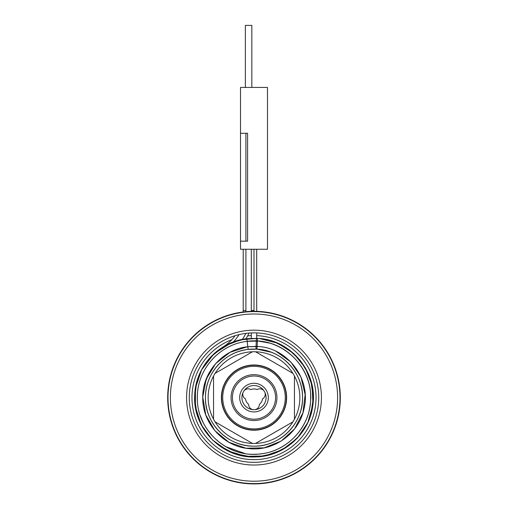 <?xml version="1.0" encoding="UTF-8"?>
<svg xmlns="http://www.w3.org/2000/svg" width="508" height="508" viewBox="0 0 508 508"><rect width="100%" height="100%" fill="white"/><g stroke="black" fill="none" stroke-linecap="round" stroke-linejoin="round"><path stroke-width="0.76" d="M213.544 419.176A45.853 45.853 0 0 1 255.543 351.777A45.853 45.853 0 0 1 294.456 419.176M294.456 376.028L294.456 419.183A45.853 45.853 0 0 1 213.544 419.183L213.544 376.028M252.457 443.427L215.087 421.85M292.913 421.85L255.543 443.427M255.543 351.777L292.913 373.355M215.087 373.355L252.457 351.777M286.366 397.605A32.366 32.366 0 0 0 254 365.239A32.366 32.366 0 0 0 221.634 397.605A32.366 32.366 0 0 1 254 365.239A32.366 32.366 0 0 1 286.366 397.605A32.366 32.366 0 0 1 254 429.971A32.366 32.366 0 0 1 221.634 397.605A32.366 32.366 0 0 0 254 429.971A32.366 32.366 0 0 0 286.366 397.605M285.286 397.605A31.286 31.286 0 0 1 254 428.892A31.286 31.286 0 0 1 222.714 397.605A31.286 31.286 0 0 1 254 366.319A31.286 31.286 0 0 1 285.286 397.605M276.923 397.605A22.924 22.924 0 0 1 254 420.529A22.924 22.924 0 0 1 231.076 397.605A22.924 22.924 0 0 1 254 374.675A22.924 22.924 0 0 1 276.923 397.605M232.423 397.605A21.577 21.577 0 0 0 254 419.183A21.577 21.577 0 0 0 275.577 397.605A21.577 21.577 0 0 0 254 376.028A21.577 21.577 0 0 0 232.423 397.605A21.577 21.577 0 0 0 254 419.183A21.577 21.577 0 0 0 275.577 397.605A21.577 21.577 0 0 0 254 376.028A21.577 21.577 0 0 0 232.423 397.605M253.016 409.651A5.391 5.391 0 0 1 248.609 404.343A8.63 8.63 0 0 1 245.466 398.907A5.391 5.391 0 0 1 243.078 392.43A12.084 12.084 0 0 0 253.016 409.651L254.984 409.651A12.084 12.084 0 0 0 264.922 392.43A5.391 5.391 0 0 1 262.534 398.907A8.63 8.63 0 0 1 259.391 404.343A5.391 5.391 0 0 1 254.984 409.651M243.078 392.43L244.062 390.728A5.391 5.391 0 0 1 250.863 389.56A8.63 8.63 0 0 1 257.137 389.56A5.391 5.391 0 0 1 263.938 390.728L264.922 392.43M318.732 397.605A64.732 64.732 0 0 1 254 462.331A64.732 64.732 0 0 1 189.268 397.605A64.732 64.732 0 0 1 254 332.873A64.732 64.732 0 0 1 318.732 397.605M340.309 397.605A86.309 86.309 0 0 0 254 311.296A86.309 86.309 0 0 0 167.691 397.605A86.309 86.309 0 0 0 254 483.908A86.309 86.309 0 0 0 340.309 397.605A86.309 86.309 0 0 0 254 311.296A86.309 86.309 0 0 0 167.691 397.605A86.309 86.309 0 0 0 254 483.908A86.309 86.309 0 0 0 340.309 397.605M170.39 397.605A83.61 83.61 0 0 1 254 313.995A83.61 83.61 0 0 1 337.61 397.605A83.61 83.61 0 0 1 254 481.216A83.61 83.61 0 0 1 170.39 397.605M186.576 397.605A67.424 67.424 0 0 1 254 330.175A67.424 67.424 0 0 1 321.424 397.605A67.424 67.424 0 0 1 254 465.03A67.424 67.424 0 0 1 186.576 397.605M256.699 335.629A62.033 62.033 0 0 1 316.033 397.605A62.033 62.033 0 0 1 254 459.638A62.033 62.033 0 0 1 231.819 339.674M247.625 335.896A62.033 62.033 0 0 1 251.301 335.629M251.504 349.117L248.145 349.409C224.441 351.777 204.946 373.78 205.454 397.605A48.546 48.546 0 0 1 254 349.053A48.546 48.546 0 0 1 302.546 397.605C303.13 372.758 281.845 350.107 257.01 349.148L248.145 349.409L247.821 346.729L258.68 346.57M271.259 352.228L257.01 349.148L257.486 338.366C290.779 339.376 318.129 372.485 312.826 405.371C309.683 433.438 284.08 456.597 255.841 456.914C222.593 458.895 192.386 428.371 194.716 395.141C195.326 366.909 218.751 341.547 246.85 338.696C218.751 341.547 195.326 366.909 194.716 395.141C192.386 428.371 222.593 458.895 255.841 456.914C284.08 456.597 309.683 433.438 312.826 405.371C318.129 372.485 290.779 339.376 257.486 338.366A1.079 1.079 0 0 0 256.343 339.401L256.28 341.02L257.423 341.065L247.174 341.376C219.513 344.138 196.767 369.811 197.358 397.605C196.361 430.409 228.384 458.775 260.826 453.828C288.487 451.066 311.233 425.393 310.642 397.605C311.639 364.801 279.616 336.429 247.174 341.376C220.358 344.094 198.006 368.287 197.409 395.237C195.174 426.936 223.984 456.082 255.708 454.215C282.658 453.936 307.111 431.864 310.14 405.086C315.239 373.71 289.192 342.081 257.423 341.065L247.174 341.376C220.351 344.094 197.987 368.306 197.409 395.262C195.186 426.98 224.034 456.12 255.772 454.215C282.734 453.904 307.169 431.787 310.153 404.99C315.201 373.602 289.077 341.998 257.296 341.059M205.454 397.605C204.781 423.545 228.06 446.818 254 446.151C279.94 446.818 303.219 423.545 302.546 397.605A48.546 48.546 0 0 1 254 446.151A48.546 48.546 0 0 1 205.454 397.605C204.781 423.545 228.06 446.818 254 446.151C279.94 446.818 303.219 423.545 302.546 397.605M253.994 311.296A53.943 53.943 0 0 0 254 310.458A53.943 53.943 0 0 1 253.994 311.296A53.943 53.943 0 0 0 254 310.458L253.994 311.296A53.943 53.943 0 0 0 254 310.458L254 249.263M245.942 338.817A53.943 53.943 0 0 0 249.034 333.064A53.943 53.943 0 0 1 245.942 338.817A53.943 53.943 0 0 0 249.034 333.064A53.943 53.943 0 0 1 245.942 338.817M267.487 249.263L240.513 249.263L240.513 241.173L247.593 241.173L247.593 133.287L240.513 133.287L240.513 87.433L267.487 87.433L267.487 249.263M231.121 342.856L245.167 338.925M231.235 342.805L213.963 353.809L201.46 370.027L195.459 387.902L195.37 406.756L201.2 424.682L212.363 439.877L227.724 450.806L245.739 456.362L264.592 455.987L282.372 449.72L297.288 438.188L307.829 422.561L312.941 404.419L312.109 385.585L305.403 367.963L293.51 353.333L277.628 343.173L259.359 338.512L277.628 343.173L293.51 353.333L305.403 367.963L312.109 385.585L312.941 404.419L307.829 422.561L297.288 438.188L282.372 449.72L264.592 455.987L245.739 456.362L227.724 450.806L212.363 439.877L201.2 424.682L195.37 406.756L195.459 387.902L201.733 369.513M256 348.031L256.064 346.412L256 348.031A1.079 1.079 -177.7 0 0 257.01 349.148A1.079 1.079 0 0 1 256 348.031A1.079 1.079 0 0 0 257.01 349.148M257.461 338.366L240.582 339.801L224.796 345.948L211.391 356.305L201.46 370.027L211.391 356.305L224.796 345.948L240.582 339.801L257.461 338.366L246.85 338.696L257.461 338.366M222.771 347.148A59.334 59.334 0 0 0 194.666 397.605A59.334 59.334 0 0 1 222.771 347.148A43.155 43.155 0 0 0 235.052 335.712M243.186 311.976A43.155 43.155 0 0 0 243.211 310.458L243.211 249.263M240.513 241.173L240.513 133.287M245.37 87.433L245.37 25.4L251.841 25.4L251.841 87.433M246.85 338.696L247.821 346.729L256.064 346.399L247.821 346.729C222.542 349.244 201.854 372.929 202.762 398.316C202.559 423.723 223.901 446.824 249.244 448.627C274.485 451.536 299.726 432.778 304.228 407.772C311.093 378.562 287.204 347.409 257.213 346.456L256.064 346.412L256.28 341.02M196.64 382.416L194.666 398.05L196.875 413.658L203.117 428.123L212.947 440.442L203.117 428.123L196.875 413.658L194.666 398.05L196.64 382.416M218.662 445.268L234.048 453.485L251.155 456.87L234.048 453.485L218.662 445.268M258.566 456.762L274.002 453.466L288.03 446.215L299.644 435.521L308.026 422.142L299.644 435.521L288.03 446.215L274.002 453.466L258.566 456.762M310.655 415.246L313.334 397.993L310.877 380.708L313.334 397.993L310.655 415.246M308.337 373.761L300.133 360.286L288.665 349.447L274.745 342.011L259.359 338.512L274.745 342.011L288.665 349.447L300.133 360.286L308.337 373.761M286.614 397.605A32.614 32.614 0 0 1 254 430.219A32.614 32.614 0 0 1 221.386 397.605A32.614 32.614 0 0 1 254 364.985A32.614 32.614 0 0 1 286.614 397.605M239.681 397.605A14.319 14.319 0 0 0 254 411.925A14.319 14.319 0 0 0 268.319 397.605A14.319 14.319 0 0 0 254 383.286A14.319 14.319 0 0 0 239.681 397.605M263.938 390.728A12.084 12.084 0 0 0 244.062 390.728M339.992 397.605A85.992 85.992 0 0 0 254 311.614A85.992 85.992 0 0 0 168.008 397.605A85.992 85.992 0 0 0 254 483.597A85.992 85.992 0 0 0 339.992 397.605M242.329 339.427L242.329 339.427A51.245 51.245 0 0 0 245.891 333.381M251.295 311.341A51.245 51.245 0 0 0 251.301 310.458L254 310.458M251.301 310.458L251.301 249.263M233.363 341.973A45.853 45.853 0 0 0 239.02 334.632M245.891 311.677A45.853 45.853 0 0 0 245.91 310.458L245.91 249.263M200.374 415.836L203.149 422.548M208.515 374.002L204.216 385.464M247.32 346.793L229.997 352.33L215.69 363.563L206.216 379.089L202.762 396.945L205.759 414.884L214.833 430.651L228.841 442.246L246.024 448.221L264.204 447.821L281.108 441.096L294.589 428.885L302.959 412.737L305.162 394.684L300.92 377L290.767 361.906L275.984 351.314L290.767 361.906L300.92 377L305.162 394.684L302.959 412.737L294.589 428.885L281.108 441.096L264.204 447.821L246.024 448.221L228.841 442.246L214.833 430.651L205.759 414.884L202.762 396.945L206.216 379.089L215.69 363.563L229.997 352.33L247.32 346.793M243.211 310.458L245.91 310.458M245.91 241.173L245.91 133.287M225.584 446.595L244.881 453.504L225.584 446.595M259.163 341.198L269.392 343.097L259.163 341.198M256.699 338.328L256.699 332.93M256.699 311.341L256.699 249.263M251.301 338.328L251.301 332.93"/></g></svg>
